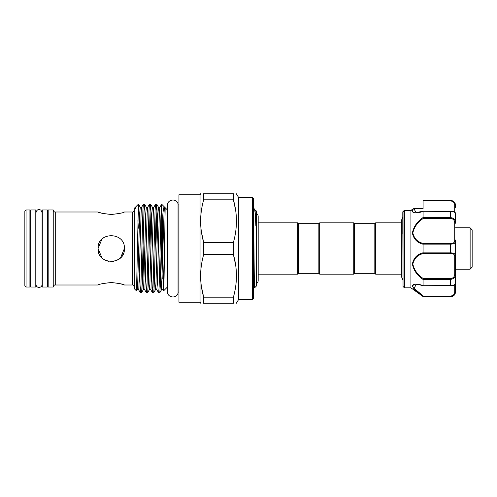 <?xml version="1.0" encoding="UTF-8"?>
<svg xmlns="http://www.w3.org/2000/svg" width="497" height="497" viewBox="0 0 497 497"><rect width="100%" height="100%" fill="white"/><g stroke="black" fill="none" stroke-linecap="round" stroke-linejoin="round"><path stroke-width="0.75" d="M298.585 273.338L298.585 223.662L318.857 223.662L318.857 273.338L298.585 273.338L297.771 274.151L297.771 222.849L258.192 222.849M297.771 274.151L258.192 274.151L258.192 280.494L258.192 216.506C258.129 214.996 257.421 213.903 256.079 213.219M298.585 223.662L297.771 222.849M318.857 273.338L319.67 274.151L319.67 222.849L318.857 223.662M354.547 273.338L354.547 223.662L374.825 223.662L374.825 273.338L354.547 273.338L353.734 274.151L353.734 222.849L319.67 222.849M353.734 274.151L319.67 274.151M354.547 223.662L353.734 222.849M374.825 273.338L375.633 274.151L375.633 222.849L374.825 223.662M401.626 222.849L375.633 222.849M401.626 274.151L375.633 274.151M402.806 234.199L402.806 212.064A0.814 0.789 180 0 1 403.042 211.511L403.042 286.452L402.806 214.841M404.428 287.838L410.913 287.838L410.926 210.343L404.428 210.399L404.428 287.838L403.042 286.452M404.428 210.399L403.042 211.511L403.614 211.604M410.913 287.838L423.084 296.566C417.269 292.503 413.697 288.925 412.361 285.831C413.69 283.744 417.269 283.638 423.084 285.52L423.084 279.457C417.269 275.58 413.697 270.424 412.361 263.982C413.69 257.918 417.269 254.191 423.084 252.787L423.084 244.213C417.263 242.797 413.684 239.076 412.361 233.043C413.703 226.57 417.275 221.401 423.084 217.543L423.084 211.48C417.213 213.406 409.485 213.778 413.498 208.821L410.913 210.38M413.436 284.501L412.64 286.862M413.305 287.931L416.082 290.851M416.101 290.869L419.592 293.833M455.525 207.361L455.525 205.683A0.814 0.509 180 0 0 454.712 205.174C454.736 202.832 453.382 201.415 450.655 200.912L423.084 200.912L423.084 200.241L450.655 200.241L453.581 201.217L455.525 205.106L455.525 207.361M414.144 209.063L414.007 208.634A0.814 0.758 16.1 0 0 413.529 208.771L423.084 208.566L423.084 207.361M452.705 218.071L450.655 217.611C453.885 218.077 455.507 219.941 455.525 223.203L454.712 223.29C454.736 220.469 453.382 218.842 450.655 218.413L423.345 218.413C417.722 221.985 414.218 226.837 412.839 232.981C414.206 238.684 417.71 242.176 423.345 243.462L423.084 244.213M423.345 218.413L423.09 217.611L450.655 217.611L450.655 211.287M455.525 240.045L455.525 241.455A0.814 0.627 180 0 0 454.712 240.828L454.712 223.29M470.125 227.819L472.15 229.844L472.15 267.156L470.125 269.181L470.125 227.819L455.525 227.819M470.125 269.181L455.525 269.181L455.525 272.648L455.525 251.42M253.569 215.841L253.632 218.189C253.955 240.213 254.284 290.012 254.619 287.8L256.409 286.011L256.409 210.989L255.259 210.43L254.445 209.026C254.905 209.74 255.371 215.251 255.849 225.557L255.899 210.48M254.445 209.026L253.569 208.212M253.632 218.189L253.632 208.212M235.64 265.025L233.416 254.57L233.416 242.43C237.436 228.148 237.436 213.946 233.416 199.825L233.416 193.755L233.963 193.755M201.44 231.975L203.671 242.43L203.671 254.57L233.416 254.57C237.436 268.691 237.436 282.892 233.416 297.175L233.416 303.245C237.436 303.245 237.436 303.245 233.416 303.245L203.124 303.245M252.352 197.402L253.569 198.62L253.569 298.38L252.352 299.598L252.352 197.402L238.566 197.402L238.566 299.598L236.33 303.245M200.042 302.232L178.951 302.232L178.951 194.768L200.042 194.768L200.042 302.232L200.757 303.245M233.416 242.43L203.671 242.43C199.645 228.309 199.645 214.108 203.671 199.825L203.671 193.755C199.645 193.755 199.645 193.755 203.671 193.755L233.416 193.755C237.436 193.755 237.436 193.755 233.416 193.755M203.118 193.755L203.671 193.755M201.533 209.691L201.384 210.653M235.553 232.565L235.696 231.596M235.609 210.057L233.416 199.825L203.671 199.825M236.33 193.755L238.566 197.402M178.05 248.5L178.05 292.938C177.038 298.989 167.216 297.896 167.557 291.77L167.557 205.23C167.216 199.104 177.038 198.011 178.05 204.062L178.05 248.5M26.068 287.024L24.85 285.806L24.85 211.194L26.068 209.976L26.068 287.024L29.919 287.024L29.919 209.976L26.068 209.976M111.229 282.532C103.214 283.377 98.822 284.203 98.046 284.998C98.828 284.197 103.221 283.377 111.229 282.532C119.243 283.377 123.635 284.203 124.405 284.998C123.629 284.197 119.237 283.377 111.229 282.532M111.229 214.468C103.214 213.623 98.822 212.797 98.046 212.002C98.828 212.803 103.221 213.623 111.229 214.468C119.243 213.623 123.635 212.797 124.405 212.002C123.629 212.803 119.23 213.623 111.229 214.468M99.058 212.356L101.854 213.201M101.91 257.819L98.046 248.5C97.226 231.484 125.238 231.509 124.405 248.5L120.529 257.837M113.825 261.422L111.26 261.677M106.097 260.639L103.885 259.446L108.588 261.416M124.163 251.035L124.405 248.5C125.232 265.51 97.226 265.497 98.046 248.5L98.667 252.482M111.235 261.677L113.832 261.422M116.31 260.658L120.491 257.875M122.175 255.843L123.393 253.576M53.235 287.024L53.235 209.976L48.166 209.976L48.166 287.024L53.235 287.024C53.869 285.39 54.546 284.713 55.266 284.998L55.266 212.002C54.546 212.287 53.869 211.61 53.235 209.976M161.655 204.199L159.841 207.324L159.375 212.809L157.35 284.191L156.797 289.676L158.63 292.801L159.133 286.868L160.146 248.5C160.649 225.197 161.158 203.72 161.655 204.199L161.655 230.596L162.979 212.691L163.612 207.988L164.314 206.851L161.662 204.205M162.221 221.917L162.786 259.72M164.55 207.292L164.314 206.851M164.749 235.64L165.153 207.97C165.066 206.87 165.339 208.802 164.749 207.963L165.141 207.684L164.606 207.324L164.314 208.523L164.053 212.809L161.562 289.676L162.886 289.676L163.432 284.191L164.749 235.64L164.066 278.27L163.594 290.869L162.886 289.676M156.698 204.199L155.549 204.23L155.076 210.132L153.051 286.868L152.542 292.801L153.697 292.77L154.163 286.868L156.188 210.132L156.735 204.23L157.617 222.867M157.033 244.996L156.139 211.38M150.616 204.199L149.46 204.23L148.994 210.132L146.969 286.868L146.46 292.801L147.609 292.77L148.081 286.868L150.106 210.132L150.653 204.23L151.535 222.867M150.951 244.996L150.057 211.38M144.528 204.199L143.378 204.23L142.912 210.132L140.887 286.868L140.378 292.801L141.527 292.77L141.993 286.868L144.024 210.132L144.571 204.23L145.447 222.867M138.446 204.199L139.365 222.867M158.63 292.801L159.779 292.77L160.245 286.868L161.655 230.596M152.542 292.801L151.622 274.133M146.46 292.801L145.54 274.133M140.378 292.801L139.458 274.133M138.396 204.248L136.526 290.894L134.345 288.751L134.345 208.249L134.904 207.69L135.308 208.498L135.787 206.845L138.396 204.199M137.893 220.68L138.396 228.191M35.796 209.976L35.796 287.024L30.733 287.024L30.733 209.976L35.796 209.976M47.358 209.976L47.358 287.024L42.288 287.024L42.288 209.976L47.358 209.976M98.046 248.5L101.916 239.175M101.941 239.15L103.885 237.554M124.213 246.245L124.405 248.5M123.393 284.644L120.597 283.799M233.963 303.245L233.416 303.245M235.553 287.309L235.696 286.347M201.533 264.435L201.384 265.404M201.44 286.719L203.671 297.175L203.671 303.245C199.645 303.245 199.645 303.245 203.671 303.245M233.416 297.175L203.671 297.175C199.645 283.054 199.645 268.852 203.671 254.57M451.201 252.886L450.655 252.874C453.885 252.954 455.507 253.849 455.525 255.545L455.525 241.455C455.507 243.157 453.885 244.046 450.655 244.126L450.655 243.462C453.382 243.362 454.736 242.48 454.712 240.828M450.655 285.713L450.655 285.576C453.885 285.228 455.507 284.619 455.525 283.756L454.712 284.452L455.525 283.644L455.525 255.545A0.814 0.627 180 0 1 454.712 256.172C454.736 254.52 453.382 253.638 450.655 253.538L450.655 244.126L423.09 244.126M423.345 285.713L450.655 285.576L450.655 279.389C453.885 278.929 455.507 277.065 455.525 273.797L454.712 273.71L454.712 256.172M450.655 253.538L423.345 253.538C417.71 254.818 414.206 258.322 412.839 264.05C414.218 270.163 417.722 275.009 423.345 278.587L423.09 279.389L450.655 279.389L450.655 278.587C453.382 278.165 454.736 276.537 454.712 273.71M455.525 283.644L455.525 291.317A0.814 0.509 180 0 1 454.712 291.826L454.712 284.862M416.107 284.452L414.144 288.403L423.345 296.088L423.09 296.56L450.655 296.759C453.612 296.473 455.233 294.845 455.525 291.894L455.525 291.317C455.507 294.243 453.885 295.988 450.655 296.56L450.655 296.088C453.382 295.591 454.736 294.168 454.712 291.826M455.525 223.203L455.525 213.244L455.525 223.203M423.245 211.237L450.655 211.237C454.382 211.511 454.972 211.977 455.525 213.244C455.507 212.381 453.885 211.772 450.655 211.424L423.345 211.287M423.345 253.538L423.09 252.874L450.655 252.874M455.525 273.797L455.525 283.756C455.32 284.93 453.699 285.601 450.655 285.763L423.245 285.763M452.68 200.9L450.655 200.44C453.885 201.018 455.507 202.764 455.525 205.683M413.498 208.821A0.814 0.596 38.6 0 1 413.976 208.796L416.039 212.548M423.084 200.44L450.655 200.44L450.655 200.912L423.084 200.912L423.084 208.796L414.007 208.634M410.926 210.343L411.311 210.647L410.926 210.343M404.452 210.343L404.931 210.647L404.452 210.343M402.806 212.256L403.11 211.424L404.465 210.33M450.655 218.413L450.655 217.611M134.345 287.024C133.5 285.272 132.829 284.595 132.314 284.998L132.314 212.002L124.405 212.002M135.308 208.498L135.787 206.845M136.793 286.471L137.234 289.676L138.551 289.676L138.843 288.477L141.129 212.809L141.595 207.324L143.378 204.23M143.08 244.996L143.975 279.072M142.409 274.133L143.024 288.477L143.316 289.676L144.633 289.676L144.925 288.477L147.211 212.809L147.677 207.324L149.46 204.23M148.491 274.133L149.106 288.477L149.398 289.676L150.715 289.676L151.007 288.477L153.293 212.809L153.759 207.324L155.549 204.23M161.326 244.996L162.221 279.072M136.526 290.894L137.234 289.676L137.694 284.191L139.725 212.809L140.272 207.324L141.595 207.324M141.527 292.77L143.316 289.676L143.782 284.191L145.807 212.809L146.354 207.324L147.677 207.324M147.609 292.77L149.398 289.676L149.864 284.191L151.889 212.809L152.442 207.324L153.759 207.324M154.573 274.133L155.194 288.477L155.48 289.676L155.946 284.191L157.971 212.809L158.524 207.324L159.841 207.324M160.655 274.133L161.562 289.676L159.779 292.77M423.345 243.462L450.655 243.462M423.345 278.587L450.655 278.587M423.345 296.088L450.655 296.088M454.712 212.138L454.712 205.174M402.806 279.718L401.626 277.046L401.626 219.954L402.806 217.282M200.042 194.768L200.626 193.755M178.05 204.062L178.951 204.062M98.046 212.002L55.266 212.002M167.557 210.094L165.141 207.684M42.083 248.5L42.083 212.548L40.934 210.169C38.418 208.883 36.772 209.672 36.001 212.548L36.001 284.452C36.082 285.881 36.79 286.844 38.126 287.353C40.592 287.57 41.91 286.601 42.083 284.452L42.083 248.5M29.919 213.076L30.733 213.076M47.358 213.076L48.166 213.076M47.358 283.924L48.166 283.924M29.919 283.924L30.733 283.924M138.551 289.676L140.34 292.77M144.633 289.676L146.422 292.77M150.715 289.676L152.504 292.77M153.697 292.77L155.48 289.676L156.797 289.676M134.904 207.69L135.507 207.324M164.414 206.988L164.606 207.324M156.735 204.23L158.524 207.324M150.653 204.23L152.442 207.324M144.571 204.23L146.354 207.324M138.489 204.23L140.272 207.324M167.557 286.906L163.594 290.869M132.314 212.002C132.829 212.405 133.5 211.728 134.345 209.976M132.314 284.998L124.405 284.998M98.046 284.998L55.266 284.998M178.05 292.938L178.951 292.938M252.352 299.598L238.566 299.598M254.607 287.794L253.905 286.57L253.234 286.57M256.079 283.781C257.421 283.097 258.129 282.004 258.192 280.494M454.712 212.548L455.525 213.356M423.214 211.237L416.014 212.548M416.001 284.452L416.716 284.477C418.841 284.806 417.07 284.141 423.214 285.763M450.655 296.759L423.084 296.759M423.084 208.566L414.032 208.566L410.957 210.318L413.585 208.69M404.539 210.306L410.976 210.306L404.539 210.306"/></g></svg>
